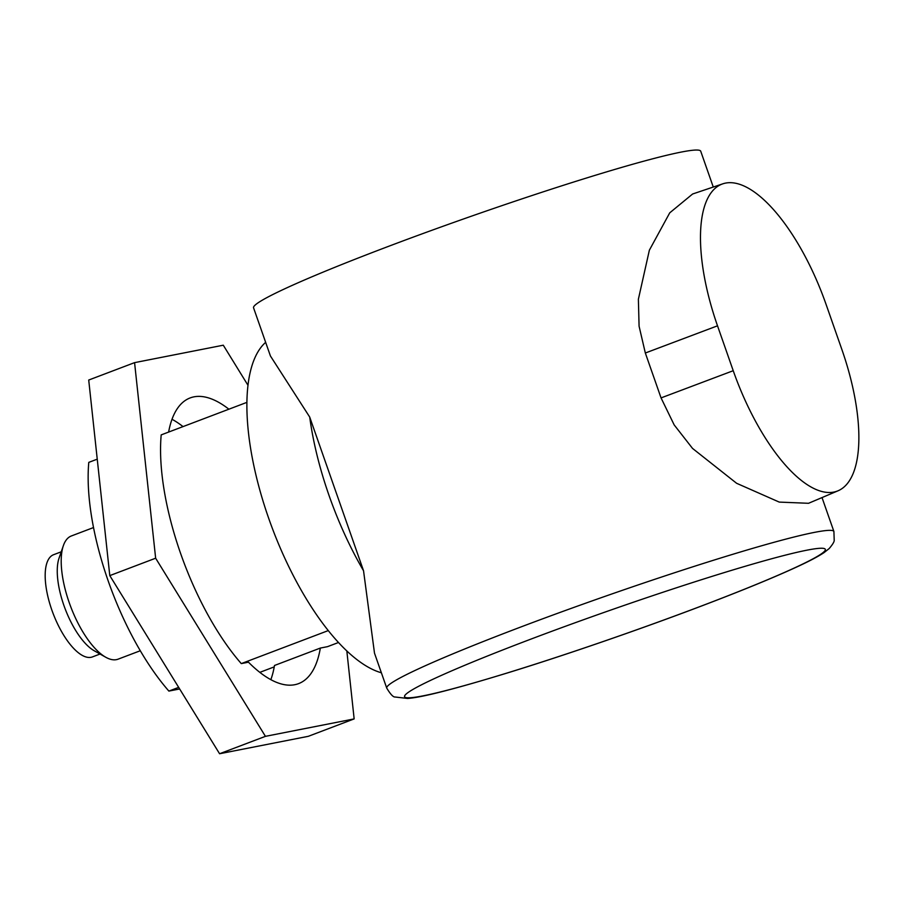 <?xml version="1.0" encoding="UTF-8"?>
<svg xmlns="http://www.w3.org/2000/svg" width="904" height="904" viewBox="0 0 904 904"><rect width="100%" height="100%" fill="white"/><g stroke="black" fill="none" stroke-linecap="round" stroke-linejoin="round"><path stroke-width="1.36" d="M61.246 551.802L53.607 554.706A54.669 21.323 69.2 0 0 52.432 611.68A54.669 21.323 69.2 0 0 91.033 657.31A54.669 21.323 69.2 0 0 92.4 656.925L100.039 654.021M93.53 527.552L71.348 535.97A65.879 25.696 69.2 0 0 63.37 545.632L59.054 558.141A54.669 21.323 69.2 0 0 65.133 608.799A54.669 21.323 69.2 0 0 94.197 650.744L105.723 657.231A65.879 25.696 69.2 0 0 116.458 659.637A65.879 25.696 69.2 0 0 118.108 659.163L140.29 650.744M63.37 545.632A65.879 25.696 69.2 0 0 70.704 606.686A65.879 25.696 69.2 0 0 105.723 657.231M168.619 432.067A152.787 59.585 -110.8 0 1 190.145 397.929A152.787 59.585 -110.8 0 1 193.953 396.845A152.787 59.585 -110.8 0 1 228.893 409.196M725.573 183.094A140.176 54.669 69.2 0 0 722.838 183.817A140.176 54.669 69.2 0 0 717.516 325.813L733.234 370.708A140.176 54.669 69.2 0 0 838.031 490.793A140.176 54.669 69.2 0 0 841.827 349.373L826.109 304.478A140.176 54.669 69.2 0 0 725.573 183.094M722.838 183.817L692.622 193.998L669.74 212.835L649.366 250.193L638.382 299.235L639.083 326.22L645.332 353.012L661.05 397.907L674.169 424.903L692.532 448.418L736.613 483.29L779.248 502.093L808.538 503.291L838.031 490.793M309.71 417.06A179.421 69.981 69.2 0 0 363.544 570.786L309.71 417.06L270.432 355.995L253.561 307.812A236.893 14.464 -19.3 0 1 385.386 247.538A236.893 14.464 -19.3 0 1 700.724 151.217L713.267 187.038M178.676 687.368L168.878 691.085L179.659 688.972M168.878 691.085A164.709 64.24 -110.8 0 1 88.784 462.373L97.236 459.164M328.254 630.596L241.289 663.604A164.709 64.24 -110.8 0 1 161.195 434.892L246.916 402.359M338.469 642.507L327.531 646.654L320.344 648.066A152.787 59.585 -110.8 0 1 298.58 683.627A152.787 59.585 -110.8 0 1 248.464 662.191L241.289 663.604M265.652 342.333A179.421 69.981 69.2 0 0 268.691 518.32A179.421 69.981 69.2 0 0 381.364 672.768M363.544 570.786L374.493 653.14L386.742 688.113A236.893 14.464 -19.3 0 1 518.568 627.851A236.893 14.464 -19.3 0 1 833.906 531.518L834.211 540.411C834.2 541.925 832.527 544.626 829.205 548.536L824.03 552.626C818.414 556.344 810.029 560.808 798.876 565.994C775.542 576.865 743.133 590.188 701.628 605.962C640.812 629.082 566.966 654.575 509.223 672.395C455.424 688.871 421.535 697.56 407.557 698.453L395.082 697.007C393.229 697.221 390.449 694.261 386.742 688.113M274.24 666.881L259.821 672.361M270.85 679.661A152.787 59.585 -110.8 0 0 274.488 665.48L320.344 648.066M346.831 650.97L354.153 718.906L308.298 736.319L219.582 753.744L109.791 575.611L88.716 380.042L134.572 362.64L223.288 345.204L248.001 385.319M172.02 419.286A152.787 59.585 -110.8 0 1 183.037 426.598M354.153 718.906L265.437 736.342L155.646 558.209L134.572 362.64M109.791 575.611L155.646 558.209M219.582 753.744L265.437 736.342M701.278 606.064A222.881 13.605 160.7 0 0 806.82 550.197A222.881 13.605 160.7 0 0 528.614 639.987A222.881 13.605 160.7 0 0 423.072 695.854A222.881 13.605 160.7 0 0 701.278 606.064M717.516 325.813L645.332 353.012M733.234 370.708L661.05 397.907M822.019 497.573L833.906 531.518"/></g></svg>
